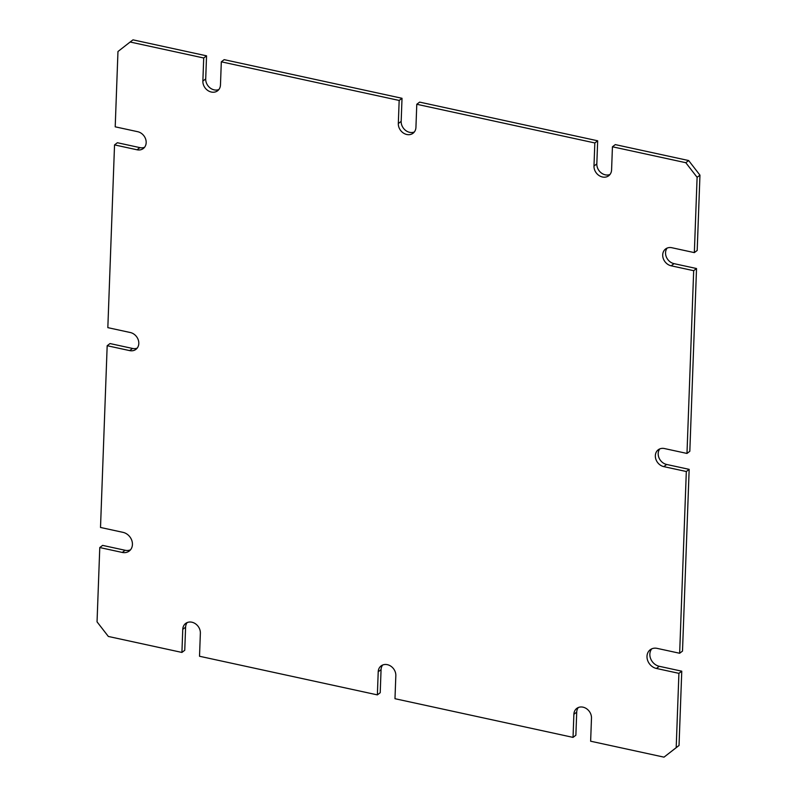 <?xml version="1.0" encoding="UTF-8"?>
<svg xmlns="http://www.w3.org/2000/svg" width="797" height="797" viewBox="0 0 797 797"><rect width="100%" height="100%" fill="white"/><g stroke="black" fill="none" stroke-linecap="round" stroke-linejoin="round"><path stroke-width="1.2" d="M107.177 345.719L129.672 350.61A9.793 8.189 -127.2 0 0 135.928 349.365A9.793 8.189 -127.2 0 0 138.28 339.93A9.793 8.189 -127.2 0 0 130.339 332.528L107.834 327.647L114.539 144.895L137.044 149.786A9.793 8.189 -127.2 0 0 143.291 148.541A9.793 8.189 -127.2 0 0 145.652 139.106A9.793 8.189 -127.2 0 0 137.702 131.704L115.206 126.823L117.966 51.516L130.14 42.012L203.713 57.992L202.866 81.085A9.793 8.189 -127.2 0 0 207.947 90.589A9.793 8.189 -127.2 0 0 217.591 90.798A9.793 8.189 -127.2 0 0 220.47 84.91L221.317 61.817L399.167 100.452L398.321 123.545A9.793 8.189 -127.2 0 0 403.412 133.049A9.793 8.189 -127.2 0 0 413.055 133.248A9.793 8.189 -127.2 0 0 415.934 127.371L416.781 104.277L594.831 142.952L593.984 166.045A9.793 8.189 -127.2 0 0 599.065 175.549A9.793 8.189 -127.2 0 0 608.709 175.748A9.793 8.189 -127.2 0 0 611.588 169.871L612.435 146.778L685.809 162.708L697.106 177.313L694.346 252.619L671.841 247.728A9.793 8.189 -127.2 0 0 665.585 248.973A9.793 8.189 -127.2 0 0 663.234 258.407A9.793 8.189 -127.2 0 0 671.184 265.809L693.679 270.691L686.984 453.443L664.479 448.552A9.793 8.189 -127.2 0 0 658.222 449.797A9.793 8.189 -127.2 0 0 655.871 459.231A9.793 8.189 -127.2 0 0 663.821 466.634L686.317 471.515L679.652 653.261L657.156 648.379A10.879 9.106 -127.2 0 0 650.203 649.754A10.879 9.106 -127.2 0 0 647.582 660.245A10.879 9.106 -127.2 0 0 656.419 668.454L678.914 673.345L676.195 747.646L664.011 757.15L590.637 741.21L591.484 718.117A9.793 8.189 -127.2 0 0 586.403 708.613A9.793 8.189 -127.2 0 0 576.759 708.413A9.793 8.189 -127.2 0 0 573.88 714.291L573.033 737.384L394.983 698.71L395.83 675.617A9.793 8.189 -127.2 0 0 390.739 666.113A9.793 8.189 -127.2 0 0 381.105 665.913A9.793 8.189 -127.2 0 0 378.216 671.791L377.37 694.884L199.519 656.26L200.366 633.167A9.793 8.189 -127.2 0 0 195.285 623.662A9.793 8.189 -127.2 0 0 185.641 623.453A9.793 8.189 -127.2 0 0 182.762 629.341L181.915 652.434L108.342 636.454L97.045 621.849L99.774 547.549L122.27 552.431A10.879 9.106 -127.2 0 0 129.224 551.056A10.879 9.106 -127.2 0 0 131.844 540.565A10.879 9.106 -127.2 0 0 123.007 532.356L100.512 527.465L107.177 345.719L110.016 343.557L132.521 348.448A9.793 8.189 -127.2 0 0 137.214 348.1M144.576 147.276A9.793 8.189 -127.2 0 1 139.883 147.624L117.388 142.733L114.539 144.895M203.713 57.992L206.553 55.83L132.989 39.85L130.14 42.012M206.553 55.83L205.706 78.923A9.793 8.189 -127.2 0 0 209.94 87.8A9.793 8.189 -127.2 0 0 218.876 89.523M399.167 100.452L402.017 98.29L224.166 59.655L221.317 61.817M402.017 98.29L401.17 121.383A9.793 8.189 -127.2 0 0 405.404 130.26A9.793 8.189 -127.2 0 0 414.33 131.983M594.831 142.952L597.67 140.79L419.63 102.116L416.781 104.277M597.67 140.79L596.823 163.883A9.793 8.189 -127.2 0 0 601.058 172.76A9.793 8.189 -127.2 0 0 609.984 174.483M685.809 162.708L688.658 160.546L615.284 144.606L612.435 146.778M688.658 160.546L699.955 175.151L697.106 177.313M699.955 175.151L697.186 250.457L694.346 252.619M667.149 248.076A9.793 8.189 -127.2 0 0 666.461 257.242A9.793 8.189 -127.2 0 0 674.023 263.648L696.528 268.529L693.679 270.691M696.528 268.529L689.823 451.281L686.984 453.443M659.786 448.9A9.793 8.189 -127.2 0 0 659.099 458.066A9.793 8.189 -127.2 0 0 666.661 464.472L689.166 469.353L686.317 471.515M689.166 469.353L682.501 651.099L679.652 653.261M651.757 648.848A10.879 9.106 -127.2 0 0 650.81 659.069A10.879 9.106 -127.2 0 0 659.258 666.292L681.764 671.184L678.914 673.345M681.764 671.184L679.034 745.484L676.195 747.646M679.034 745.484L664.011 757.15M578.323 707.517A9.793 8.189 -127.2 0 0 576.719 712.129L575.872 735.223L573.033 737.384M382.67 665.017A9.793 8.189 -127.2 0 0 381.066 669.629L380.219 692.723L377.37 694.884M187.205 622.557A9.793 8.189 -127.2 0 0 185.601 627.179L184.755 650.272L181.915 652.434M130.519 549.81A10.879 9.106 -127.2 0 1 125.119 550.269L102.624 545.387L99.774 547.549M132.521 348.448L129.672 350.61M139.883 147.624L137.044 149.786M205.706 78.923L202.866 81.085M401.17 121.383L398.321 123.545M596.823 163.883L593.984 166.045M674.023 263.648L671.184 265.809M666.661 464.472L663.821 466.634M659.258 666.292L656.419 668.454M576.719 712.129L573.88 714.291M381.066 669.629L378.216 671.791M185.601 627.179L182.762 629.341M125.119 550.269L122.27 552.431"/></g></svg>
